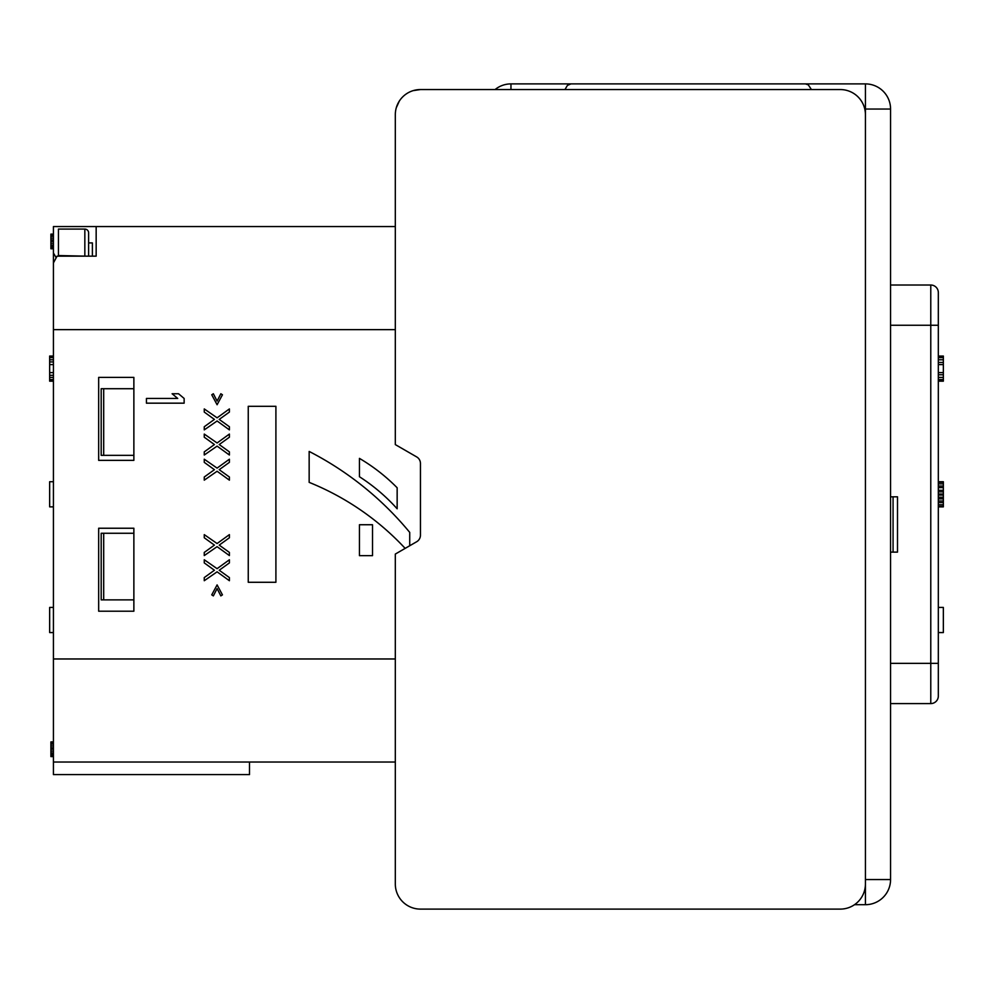 <?xml version="1.0" encoding="UTF-8"?>
<svg xmlns="http://www.w3.org/2000/svg" width="993" height="993" viewBox="0 0 993 993"><rect width="100%" height="100%" fill="white"/><g stroke="black" fill="none" stroke-linecap="round" stroke-linejoin="round"><path stroke-width="1.49" d="M133.869 388.71L133.869 377.402L98.667 377.402L98.667 460.367L133.869 460.367L133.869 455.34L103.694 455.34L103.694 388.71L133.869 388.71M133.869 533.266L133.869 528.239L98.667 528.239L98.667 611.204L133.869 611.204L133.869 599.884L103.694 599.884L103.694 533.266L133.869 533.266M92.386 256.157L92.386 242.913L88.613 242.913L88.613 256.157L88.613 232.846A3.773 3.773 180 0 0 84.839 229.085L58.45 229.085L58.45 256.157M103.694 388.71L101.187 388.71L101.187 455.34L103.694 455.34M58.45 255.549L86.639 256.157M103.694 533.266L101.187 533.266L101.187 599.884L103.694 599.884M420.449 909.104L840.277 909.104A25.135 25.135 0 0 0 865.424 883.956L865.424 114.704A25.135 25.135 0 0 0 840.277 89.556L420.449 89.556A25.135 25.135 0 0 0 395.313 114.704L395.313 444.591L416.688 456.929A7.547 7.547 0 0 1 420.449 463.458L420.449 535.202A7.547 7.547 0 0 1 416.688 541.731L395.313 554.069L395.313 883.956A25.135 25.135 0 0 0 420.449 909.104M396.306 107.716L399.285 101.149M413.274 90.611L420.449 89.556M249.504 762.028L249.504 774.602L53.423 774.602L53.423 262.922L57.048 256.157L96.16 256.157L96.16 226.565L395.313 226.565M133.869 611.204L133.869 528.239M133.869 460.367L133.869 377.402M248.25 582.283L275.905 582.283L275.905 406.311L248.25 406.311L248.25 582.283M53.423 262.922L53.423 226.565L96.16 226.565L96.16 256.157M53.423 252.967L56.154 257.708M53.423 762.028L395.313 762.028M53.423 607.431L49.65 607.431L49.65 632.566L53.423 632.566M53.423 506.864L49.65 506.864L49.65 481.729L53.423 481.729M53.423 381.175L49.65 381.175L49.65 356.04L53.423 356.04M53.423 356.574L49.65 356.574M53.423 357.641L49.65 357.641M53.423 359.776L49.65 359.776M53.423 361.924L49.65 361.924M53.423 364.592L49.65 364.592M53.423 372.611L49.65 372.611M53.423 375.292L49.65 375.292M53.423 377.427L49.65 377.427M53.423 379.574L49.65 379.574M53.423 380.642L49.65 380.642M53.423 756.592L50.904 756.592L50.904 741.92L53.423 741.92M53.423 742.292L50.904 742.292M53.423 743.025L50.904 743.025M53.423 744.117L50.904 744.117M53.423 745.954L50.904 745.954M53.423 747.791L50.904 747.791M53.423 749.256L50.904 749.256M53.423 751.093L50.904 751.093M53.423 752.917L50.904 752.917M53.423 754.022L50.904 754.022M53.423 754.754L50.904 754.754M53.423 755.114L50.904 755.114M53.423 248.771L50.904 248.771L50.904 234.112L53.423 234.112M53.423 234.472L50.904 234.472M53.423 235.204L50.904 235.204M53.423 236.309L50.904 236.309M53.423 238.146L50.904 238.146M53.423 239.971L50.904 239.971M53.423 241.436L50.904 241.436M53.423 243.273L50.904 243.273M53.423 245.11L50.904 245.11M53.423 246.202L50.904 246.202M53.423 246.947L50.904 246.947M53.423 247.307L50.904 247.307M213.346 393.749L211.745 394.792L217.095 404.747L222.444 394.792L220.843 393.749L217.095 401.073L213.346 393.749M204.26 429.882L217.095 420.982L229.395 429.882L229.395 426.742L219.23 419.406L229.395 412.07L229.395 408.93L217.095 417.83L204.26 408.93L204.26 412.07L214.414 419.406L204.26 426.742L204.26 429.882M204.26 455.017L217.095 446.118L229.395 455.017L229.395 451.877L219.23 444.541L229.395 437.218L229.395 434.065L217.095 442.977L204.26 434.065L204.26 437.218L214.414 444.541L204.26 451.877L204.26 455.017M204.26 480.165L217.095 471.253L229.395 480.165L229.395 477.012L219.23 469.689L229.395 462.353L229.395 459.213L217.095 468.113L204.26 459.213L204.26 462.353L214.414 469.689L204.26 477.012L204.26 480.165M204.26 555.571L217.095 546.671L229.395 555.571L229.395 552.431L219.23 545.107L229.395 537.772L229.395 534.631L217.095 543.531L204.26 534.631L204.26 537.772L214.414 545.107L204.26 552.431L204.26 555.571M204.26 580.719L217.095 571.819L229.395 580.719L229.395 577.578L219.23 570.243L229.395 562.907L229.395 559.767L217.095 568.666L204.26 559.767L204.26 562.907L214.414 570.243L204.26 577.578L204.26 580.719M217.095 588.576L220.843 595.899L222.444 594.857L217.095 584.902L211.745 594.857L213.346 595.899L217.095 588.576M184.139 403.17L184.139 398.454L178.529 393.749L172.112 393.749L177.722 398.454L146.43 398.454L146.43 403.17L184.139 403.17M409.724 545.753L409.724 532.397A319.274 319.274 0 0 0 309.158 451.443L309.158 482.362A268.557 268.557 0 0 1 405.156 548.384M359.441 524.738L359.441 555.658L372.512 555.658L372.512 524.738L359.441 524.738M359.441 458.381L359.441 476.727A186.026 186.026 0 0 1 397.15 508.776L397.15 487.774A183.519 183.519 0 0 0 359.441 458.381M811.43 89.556L808.265 84.815L805.422 83.896L865.424 83.896A25.135 25.135 0 0 1 890.56 109.044A25.135 25.135 0 0 0 865.424 83.896L865.424 109.044L890.56 109.044L890.56 879.562A25.135 25.135 0 0 1 865.424 904.697L865.424 879.562L890.56 879.562M864.779 109.044L865.424 109.044L865.424 131.039M854.489 904.697L865.424 904.697M567.773 85.075L570.95 83.896L805.422 83.896M495.073 89.556A25.135 25.135 0 0 1 510.961 83.896L570.95 83.896L567.437 85.373L564.943 89.556M510.961 83.896L510.961 89.556M890.56 285.016L930.776 285.016L930.776 703.59A7.547 7.547 0 0 0 938.323 696.043A7.547 7.547 0 0 1 930.776 703.59L890.56 703.59M938.323 292.563A7.547 7.547 180 0 0 930.776 285.016A7.547 7.547 180 0 1 938.323 292.563L938.323 696.043M938.323 632.566L943.35 632.566L943.35 607.431L938.323 607.431M938.323 481.729L943.35 481.729L943.35 506.864L938.323 506.864M938.323 356.04L943.35 356.04L943.35 381.175L938.323 381.175M938.323 495.097L943.35 495.097M938.323 494.564L943.35 494.564M938.323 494.03L943.35 494.03M938.323 491.895L943.35 491.895M938.323 490.294L943.35 490.294M938.323 487.613L943.35 487.613M938.323 486.011L943.35 486.011M938.323 483.864L943.35 483.864M938.323 482.263L943.35 482.263M938.323 506.331L943.35 506.331M938.323 504.729L943.35 504.729M938.323 502.595L943.35 502.595M938.323 500.981L943.35 500.981M938.323 498.846L943.35 498.846M938.323 497.245L943.35 497.245M938.323 362.457L943.35 362.457M938.323 359.776L943.35 359.776M938.323 357.641L943.35 357.641M938.323 356.574L943.35 356.574M938.323 380.642L943.35 380.642M938.323 379.574L943.35 379.574M938.323 377.427L943.35 377.427M938.323 374.758L943.35 374.758M938.323 372.611L943.35 372.611M938.323 364.592L943.35 364.592M890.56 552.12L897.498 552.12L897.498 496.81L890.56 496.81M893.067 552.12L893.067 496.81M88.613 232.846A3.773 3.773 180 0 0 84.839 229.085L84.839 255.549M53.423 329.639L395.313 329.639M53.423 658.967L395.313 658.967M890.56 325.245L938.323 325.245M938.323 663.361L890.56 663.361"/></g></svg>
